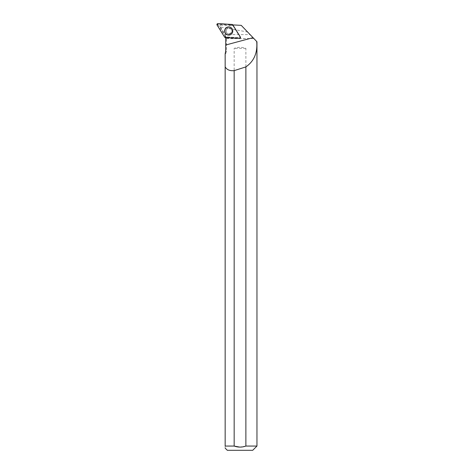 <?xml version="1.0" encoding="UTF-8"?>
<svg xmlns="http://www.w3.org/2000/svg" width="474" height="474" viewBox="0 0 474 474"><rect width="100%" height="100%" fill="white"/><g stroke="black" fill="none" stroke-linecap="round" stroke-linejoin="round"><path stroke-width="0.36" stroke-dasharray="2.37 1.78" d="M226.542 29.524A2.968 2.957 -87 0 0 228.936 33.998A2.968 2.957 -87 0 0 232.047 31.189A2.968 2.957 -87 0 0 226.542 29.524M232.639 25.193L240.235 37.387L240.034 37.724L225.541 36.871L217.945 24.678L218.147 24.34L232.639 25.193L232.781 24.844M219.669 26.212L220.653 25.122L219.669 26.212L224.712 34.306A8.905 8.876 -87 0 1 225.82 36.978L239.85 37.713A0.32 0.32 -87 0 0 240.134 37.227L232.693 25.282A8.905 8.876 -87 0 1 229.819 25.602L220.321 25.104M220.428 26.965L225.138 34.608L250.1 34.608L247.618 32.019L220.428 26.965L219.877 26.224M220.653 25.122L229.819 25.602M247.618 32.019L241.23 25.353L234.802 25.015L230.879 25.661M226.128 31.029A2.968 2.957 93 0 1 229.244 28.067A2.968 2.957 93 0 1 232.047 31.183A2.968 2.957 93 0 1 228.936 33.998A2.968 2.957 93 0 1 226.128 31.029M256.707 41.499L253.916 38.59L226.495 38.59L226.507 39.046L225.713 39.004M226.507 39.046L226.507 51.127L225.162 55.553L225.162 446.058L234.162 446.058L234.162 48.366C238.067 46.985 241.971 46.985 245.876 48.366L245.876 446.058L256.961 446.058M226.495 38.59L225.138 34.608M253.916 38.59L226.459 38.43M253.762 38.43L250.1 34.608M225.6 37.588A8.905 8.876 -87 0 0 225.588 37.529L239.66 38.264L239.85 37.713M239.66 38.264A0.782 0.782 93 0 0 240.359 37.073L232.9 25.086A8.905 8.876 -87 0 0 232.924 25.081L232.693 25.282M227.313 450.3L252.719 450.3M245.876 446.058L239.684 447.101M225.162 446.058C225.162 448.783 225.162 448.783 225.162 446.058M225.82 36.978L225.588 37.529M239.968 37.819L240.134 37.227M225.162 53.912L225.162 55.553M245.876 48.366L234.162 48.366M234.802 25.015L233.297 24.938M240.377 37.037L240.235 37.387M218.147 24.34L217.797 23.7M232.112 24.452L232.461 25.086M225.541 36.871L224.635 37.179M217.039 24.986L217.945 24.678M240.034 37.724L239.619 38.323M225.304 37.57L225.719 36.972M231.733 33.713A3.993 3.982 93 0 1 225.92 33.784A3.993 3.982 93 0 1 226.228 27.966A3.993 3.982 93 0 1 231.999 28.641M232.533 29.655L232.373 32.759L232.538 29.649A3.976 3.964 93 0 1 227.917 34.886A3.976 3.964 93 0 1 228.118 27.101A3.976 3.964 93 0 1 232.533 29.655L232.527 29.613A3.993 3.982 93 0 1 232.373 32.765A3.993 3.982 93 0 1 232.367 32.783M232.118 32.961A3.828 3.816 -87 0 0 228.865 27.19A3.828 3.816 -87 0 0 225.511 32.902A3.828 3.816 -87 0 0 232.118 32.961M231.602 32.534A2.968 2.957 93 0 1 228.895 33.992A2.968 2.957 93 0 1 226.501 29.524A2.968 2.957 93 0 1 229.209 28.067A2.968 2.957 93 0 1 231.602 32.534M226.098 31.029A2.968 2.957 93 0 1 229.209 28.067A2.968 2.957 93 0 1 232.011 31.183A2.968 2.957 93 0 1 228.901 33.992A2.968 2.957 93 0 1 226.098 31.029M224.978 31.017A3.869 3.857 93 0 1 230.761 27.67A3.869 3.857 93 0 1 230.761 34.365A3.869 3.857 93 0 1 224.978 31.017M226.507 51.127L225.671 51.085M231.585 32.54L228.901 33.992C230.684 33.921 231.715 32.984 231.993 31.183C231.845 29.299 230.921 28.256 229.209 28.067C231.75 27.936 232.61 31.859 231.585 32.54"/><path stroke-width="0.71" d="M240.377 37.037L232.781 24.844A0.841 0.841 -87 0 0 232.112 24.452L217.797 23.7A0.841 0.841 -87 0 0 217.039 24.986L224.635 37.179A0.841 0.841 -87 0 0 225.304 37.57L239.619 38.323A0.841 0.841 -87 0 0 240.377 37.037M225.209 28.944A4.076 4.065 -87 0 0 226.643 34.525A4.076 4.065 -87 0 0 232.527 29.613A4.076 4.065 -87 0 0 225.209 28.944M256.961 41.765L256.961 446.058L245.876 446.058L245.876 66.905C254.07 61.217 257.678 52.75 256.707 41.499L241.23 25.353L233.297 24.938A8.905 8.876 -87 0 1 232.924 25.081M245.876 66.905A451.011 32.499 -15 0 1 234.162 70.638C229.854 71.035 226.856 69.779 225.162 66.864L225.162 53.912L225.671 51.085L225.713 45.018L253.039 37.677M225.713 45.018L225.713 39.004A8.905 8.876 -87 0 0 225.6 37.588M234.162 70.638L234.162 446.058L225.162 446.058L225.162 66.864M256.961 446.058L252.719 450.3L227.313 450.3L225.162 448.149M239.684 447.101L234.162 446.058C238.067 447.438 241.971 447.438 245.876 446.058M225.162 446.058C225.162 448.783 225.162 448.783 225.162 446.058M232.77 31.011A4.035 4.023 -87 0 0 226.459 27.693A4.035 4.023 -87 0 0 226.122 34.075A4.035 4.023 -87 0 0 232.77 31.011M224.635 37.173C229.517 37.855 234.512 38.234 239.619 38.323L240.377 37.037L232.781 24.849C227.899 24.168 222.904 23.789 217.797 23.7L217.039 24.986L224.635 37.173M232.367 32.783A3.993 3.982 93 0 1 231.733 33.713M231.999 28.641A3.993 3.982 93 0 1 232.533 29.631L232.533 29.655"/></g></svg>
